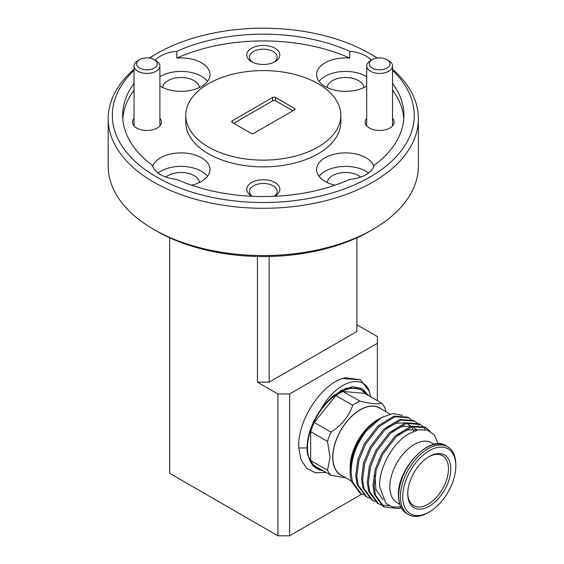 <?xml version="1.0" encoding="UTF-8"?>
<svg xmlns="http://www.w3.org/2000/svg" width="564" height="564" viewBox="0 0 564 564"><rect width="100%" height="100%" fill="white"/><g stroke="black" fill="none" stroke-linecap="round" stroke-linejoin="round"><path stroke-width="0.85" d="M372.303 68.082A10.342 5.971 0 0 0 386.925 68.082A10.342 5.971 0 0 0 386.925 59.636L388.751 60.693A12.923 7.459 180 0 1 392.537 65.967A12.923 7.459 180 0 1 384.563 72.862A12.923 7.459 180 0 1 370.477 71.247A12.923 7.459 180 0 1 366.692 65.967A12.923 7.459 180 0 1 370.477 60.693L372.303 59.636A10.342 5.971 0 0 0 372.303 68.082M388.751 60.693L386.925 59.636A10.342 5.971 0 0 0 372.303 59.636M139.653 68.082A10.342 5.971 0 0 0 154.275 68.082A10.342 5.971 0 0 0 154.275 59.636L156.101 60.693A12.923 7.459 180 0 1 159.887 65.967A12.923 7.459 180 0 1 151.913 72.862A12.923 7.459 180 0 1 137.827 71.247A12.923 7.459 180 0 1 134.042 65.967A12.923 7.459 180 0 1 137.827 60.693L139.653 59.636A10.342 5.971 0 0 0 139.653 68.082M156.101 60.693L154.275 59.636A10.342 5.971 0 0 0 139.653 59.636M368.68 395.688L362.109 388.561L352.514 386.692L341.185 390.464L329.686 399.418A45.494 26.268 120 0 0 321.381 408.78C336.461 380.855 363.181 373.262 369.385 391.338L360.333 379.784L342.552 378.5C320.697 385.022 296.974 421.562 298.772 447.943L301.07 459.871L306.809 468.437L315.424 472.78L326.041 472.435M342.623 475.981A38.838 22.419 -60 0 1 332.725 457.319A38.838 22.419 -60 0 1 350.85 417.036A38.838 22.419 -60 0 1 381.299 408.999M381.476 403.077L364.661 393.369L343.039 391.437L359.853 401.145C370.456 403.754 377.661 404.395 381.476 403.077A44.373 25.62 120 0 1 385.057 408.167L385.995 411.713M359.853 401.145A44.373 25.62 120 0 0 352.69 405.276L335.876 395.575L314.254 422.471A44.373 25.62 120 0 0 310.672 431.7L310.672 460.534A44.373 25.62 120 0 0 314.254 465.631L331.068 475.332A44.373 25.62 -60 0 1 327.487 470.242L330.074 457.319L327.487 441.408L310.672 431.7M314.254 422.471L331.068 432.179C341.671 425.193 348.876 416.225 352.69 405.276M331.068 432.179A44.373 25.62 120 0 0 327.487 441.408M390.027 414.039L379.523 407.969A38.676 22.327 120 0 0 349.722 418.333A38.676 22.327 120 0 0 332.838 457.256A38.676 22.327 120 0 0 340.846 474.959L351.245 480.958M377.817 419.651L367.242 428.273L358.239 440.625L352.225 454.803L350.11 467.225A38.676 22.327 -60 0 1 377.457 419.863A38.676 22.327 -60 0 1 377.605 419.771M381.468 417.543L378.021 419.531L367.46 428.386L358.351 441.464L352.246 456.692L350.11 472.209A44.782 25.852 -60 0 1 366.353 430.903L381.468 417.543L392.854 413.553L402.456 415.386M429.042 430.762L425.439 427.449M425.996 427.752L424.896 427.117L411.177 426.123L395.272 435.866L381.553 453.801L375.102 469.615L373.008 485.428L374.32 494.402L382.991 506.338L384.098 506.98L375.42 495.044L374.115 486.069L376.209 470.256L382.66 454.436L396.372 436.501L412.284 426.765L425.996 427.752L430.05 431.284M363.505 494.832L361.073 493.683L352.394 481.748L351.083 472.773C351.301 457.905 356.392 443.946 366.353 430.903M408.731 417.783L407.624 417.149L393.912 416.154L378 425.898L364.281 443.833L357.83 459.646L355.736 475.459L357.047 484.434L365.726 496.369L366.826 497.004L358.154 485.068L356.843 476.094L358.937 460.28L365.387 444.467L379.1 426.532L395.011 416.789L408.731 417.783L410.923 419.355M414.484 421.104L413.384 420.469L399.664 419.482L383.753 429.218L370.04 447.153L363.59 462.966L361.496 478.78L362.807 487.754L371.479 499.69L372.585 500.331L363.907 488.396L362.596 479.421L364.696 463.608L371.147 447.795L384.859 429.853L400.771 420.117L414.484 421.104L416.676 422.683M417.163 423.12L419.017 425.27M420.243 424.431L419.137 423.797L405.424 422.803L389.512 432.546L375.8 450.481L369.349 466.294L367.249 482.107L368.56 491.082L377.238 503.017L378.338 503.652L369.667 491.716L368.355 482.742L370.449 466.929L376.9 451.115L390.619 433.18L406.524 423.437L420.243 424.431L422.436 426.003M422.915 426.447L425.467 429.648M361.073 493.683L359.966 493.042L351.287 481.106L350.441 477.264A44.782 25.852 -60 0 1 350.11 472.209M369.265 498.153L366.826 497.004M375.025 501.481L372.585 500.331M389.371 505.823L381.391 505.02M380.778 504.801L378.338 503.652M438.136 443.875L434.343 435.041L427.526 430.163L418.488 429.803L408.287 434.04C392.6 443.374 378.606 468.451 379.657 486.838L385.811 503.307L392.516 506.987L400.863 507.029M399.749 504.258L397 502.672A34.601 19.98 -60 0 1 389.837 486.838A34.601 19.98 -60 0 1 414.3 444.453A34.601 19.98 -60 0 1 431.601 442.74L434.351 444.326M429.274 511.999L428.118 512.662A39.163 22.609 -60 0 1 408.54 514.601A39.163 22.609 -60 0 1 400.426 496.672A39.163 22.609 -60 0 1 417.522 457.263A39.163 22.609 -60 0 1 447.703 446.773A39.163 22.609 -60 0 1 455.811 464.701L455.811 466.026A37.534 21.672 -60 0 1 429.274 511.999A37.534 21.672 -60 0 1 402.731 496.672A37.534 21.672 -60 0 1 429.267 450.706A37.534 21.672 -60 0 1 455.811 466.026M450.805 468.917A30.449 17.583 -60 0 1 429.267 506.211A30.449 17.583 -60 0 1 407.737 493.782A30.449 17.583 -60 0 1 429.267 456.487A30.449 17.583 -60 0 1 450.805 468.917M428.689 456.833A28.82 16.638 -60 0 1 448.5 468.917A28.82 16.638 -60 0 1 428.4 504.054A28.82 16.638 -60 0 1 407.744 493.105M322.883 470.609A45.183 26.092 -60 0 1 307.507 447.943A45.183 26.092 -60 0 1 330.856 398.938A45.183 26.092 -60 0 1 366.776 394.589M366.692 118.348A14.474 8.354 0 0 0 369.378 128.021L369.378 128.021A14.474 8.354 0 0 0 389.851 128.021A14.474 8.354 0 0 0 392.537 118.348M134.042 118.348A14.474 8.354 0 0 0 136.728 128.021L136.728 128.021A14.474 8.354 0 0 0 157.201 128.021A14.474 8.354 0 0 0 159.887 118.348M274.513 196.286A16.546 9.553 0 0 0 274.985 196.025A16.546 9.553 0 0 0 274.985 182.517A16.546 9.553 0 0 0 251.593 182.517A16.546 9.553 0 0 0 251.593 196.025L251.593 196.025A16.546 9.553 0 0 0 252.066 196.286M274.337 196.293A13.853 8.002 0 0 0 277.143 191.464A13.853 8.002 0 0 0 273.089 185.81A13.853 8.002 0 0 0 257.988 184.076A13.853 8.002 0 0 0 249.436 191.464A13.853 8.002 0 0 0 252.242 196.293M274.985 48.201A16.546 9.553 0 0 0 251.593 48.201A16.546 9.553 0 0 0 251.593 61.709L251.593 61.709A16.546 9.553 0 0 0 274.985 61.709A16.546 9.553 0 0 0 274.985 48.201M273.956 62.259A13.853 8.002 0 0 0 277.143 57.147A13.853 8.002 0 0 0 273.089 51.493A13.853 8.002 0 0 0 257.988 49.759A13.853 8.002 0 0 0 249.436 57.147A13.853 8.002 0 0 0 252.623 62.259M360.706 177.089A18.408 10.624 0 0 0 358.556 175.594A18.408 10.624 0 0 0 338.978 173.183A18.408 10.624 0 0 0 327.169 182.517M199.409 182.517A18.408 10.624 0 0 0 194.051 175.594A18.408 10.624 0 0 0 165.872 177.089M199.409 87.54A18.408 10.624 0 0 0 194.051 80.617A18.408 10.624 0 0 0 174.466 78.206A18.408 10.624 0 0 0 162.658 87.54M363.921 87.54A18.408 10.624 0 0 0 358.556 80.617A18.408 10.624 0 0 0 338.978 78.206A18.408 10.624 0 0 0 327.169 87.54M373.897 166.225A28.954 16.716 0 0 0 366.015 157.779A28.954 16.716 0 0 0 334.466 154.155A28.954 16.716 0 0 0 316.594 169.602A28.954 16.716 0 0 0 325.068 181.418A28.954 16.716 0 0 0 335.051 185.182M368.574 172.979A28.954 16.716 0 0 0 366.015 171.287A28.954 16.716 0 0 0 319.062 176.356M134.042 83.373A140.626 81.188 0 0 0 122.663 115.359A140.626 81.188 0 0 0 152.393 165.28A28.954 16.716 0 0 0 160.564 174.664A28.954 16.716 0 0 0 176.821 179.387A140.626 81.188 0 0 0 349.758 179.387A28.954 16.716 0 0 0 374.186 165.28A140.626 81.188 0 0 0 403.916 115.359A140.626 81.188 0 0 0 392.537 83.373M191.527 185.182A28.954 16.716 0 0 0 209.984 169.602A28.954 16.716 0 0 0 201.51 157.779A28.954 16.716 0 0 0 172.732 153.591A28.954 16.716 0 0 0 152.682 166.225M207.517 176.356A28.954 16.716 0 0 0 201.51 171.287A28.954 16.716 0 0 0 158.005 172.979M159.887 86.038A28.954 16.716 0 0 0 160.564 86.44A28.954 16.716 0 0 0 192.112 90.064A28.954 16.716 0 0 0 209.984 74.624A28.954 16.716 0 0 0 201.51 62.801A28.954 16.716 0 0 0 176.821 58.085L176.821 51.331A28.954 16.716 0 0 0 155.29 60.221M207.517 81.378A28.954 16.716 0 0 0 201.51 76.309A28.954 16.716 0 0 0 159.887 76.711M371.288 60.221A28.954 16.716 0 0 0 366.015 56.047A28.954 16.716 0 0 0 349.758 51.331L349.758 58.085A28.954 16.716 0 0 0 316.594 74.624A28.954 16.716 0 0 0 325.068 86.44A28.954 16.716 0 0 0 366.692 86.038M366.692 76.711A28.954 16.716 0 0 0 366.015 76.309A28.954 16.716 0 0 0 319.062 81.378M134.042 70.324A150.962 87.159 0 0 0 156.538 176.99A150.962 87.159 0 0 0 356.349 183.991A150.962 87.159 0 0 0 392.537 70.324M377.069 58.071A150.962 87.159 0 0 0 370.04 53.728L372.959 55.42A155.1 89.549 180 0 1 372.966 55.42A155.1 89.549 180 0 1 377.323 58.036M392.537 69.238A155.1 89.549 180 0 1 418.389 118.736A155.1 89.549 180 0 1 322.643 201.468A155.1 89.549 180 0 1 153.619 182.052A155.1 89.549 180 0 1 108.189 118.736A155.1 89.549 180 0 1 134.042 69.238M372.966 229.329L370.04 231.021A150.962 87.159 180 0 1 156.538 231.021L153.619 229.329A155.1 89.549 0 0 0 372.966 229.329A155.1 89.549 0 0 0 418.389 166.013L418.389 118.736M185.739 115.359L185.739 122.113A77.55 44.775 0 0 0 208.454 153.775A77.55 44.775 0 0 0 292.97 163.475A77.55 44.775 0 0 0 340.839 122.113L340.839 115.359A77.55 44.775 0 0 0 318.124 83.698A77.55 44.775 0 0 0 233.609 73.997A77.55 44.775 0 0 0 185.739 115.359A77.55 44.775 0 0 0 208.454 147.021A77.55 44.775 0 0 0 292.97 156.721A77.55 44.775 0 0 0 340.839 115.359M356.878 237.782L356.878 331.491L269.141 382.145L257.438 382.145L277.911 393.961L289.614 393.961L289.614 535.8L361.841 494.099M377.351 400.694L377.351 336.553L356.878 324.737M289.614 393.961L377.351 343.307M360.333 379.784L345.443 377.704L342.552 378.5M370.534 396.76L369.385 391.338M289.614 535.8L277.911 535.8L277.911 393.961M169.701 237.782L169.701 473.323L277.911 535.8M403.789 118.736A140.626 81.188 0 0 0 392.537 90.127M134.042 90.127A140.626 81.188 0 0 0 122.79 118.736M232.29 122.451A2.066 1.191 180 0 1 231.684 121.605A2.066 1.191 180 0 1 232.29 120.759L232.29 122.451L251.008 133.259A2.066 1.191 180 0 0 253.934 133.259L294.288 109.952L294.288 108.267L275.57 97.459L275.57 100.836L292.829 110.798M233.75 123.297L272.645 100.836L272.645 97.459L232.29 120.759M272.645 97.459A2.066 1.191 180 0 1 275.57 97.459M294.288 108.267A2.066 1.191 180 0 1 294.894 109.113A2.066 1.191 180 0 1 294.288 109.952M156.538 231.021L153.612 229.329A155.1 89.549 0 0 0 153.619 229.329A155.1 89.549 0 0 1 108.189 166.013L108.189 118.736M149.256 58.036A155.1 89.549 180 0 1 153.612 55.42L156.538 53.728A150.962 87.159 0 0 0 149.516 58.071M349.758 51.331A140.626 81.188 0 0 0 176.821 51.331M372.966 55.42L370.04 53.728A150.962 87.159 0 0 0 156.538 53.728M257.438 382.145L257.438 256.486M269.141 256.486L269.141 382.145M349.758 58.085A140.626 81.188 0 0 0 176.821 58.085M272.645 100.836A2.066 1.191 180 0 1 275.57 100.836M346.698 387.969L332.21 396.499L321.381 408.78C312.132 421.71 307.359 434.766 307.07 447.943A45.494 26.268 120 0 0 307.69 454.831L313.133 466.146L323.285 470.841M343.039 391.437A44.373 25.62 120 0 0 335.876 395.575M310.672 460.534L327.487 470.242M345.951 477.898L331.068 475.332M401.258 507.797L398.769 508.524L384.098 506.98M413.997 431.15L411.593 426.976M410.916 426.208L406.785 423.367M405.255 422.852L396.295 423.233L386.587 428.309M417.191 430.106L412.545 426.687M411.015 426.172L402.054 426.553L392.34 431.629M418.023 429.902L407.807 429.881L398.099 434.957M375.025 475.396L375.885 489.608L383.005 499.746M408.54 514.601L406.813 513.607A39.163 22.609 -60 0 1 398.699 495.678A39.163 22.609 -60 0 1 415.795 456.262A39.163 22.609 -60 0 1 445.976 445.771L447.703 446.773M329.686 399.418L340.423 391.571L351.027 388.004L360.29 389.125L367.171 394.821M307.07 447.943L298.772 447.943M392.537 65.967L392.537 125.878M366.692 65.967L366.692 125.878M159.887 65.967L159.887 125.878M134.042 65.967L134.042 125.878M406.813 513.607C401.42 510.392 398.635 504.308 398.459 495.347C396.986 468.522 430.656 434.09 445.976 445.771"/></g></svg>

